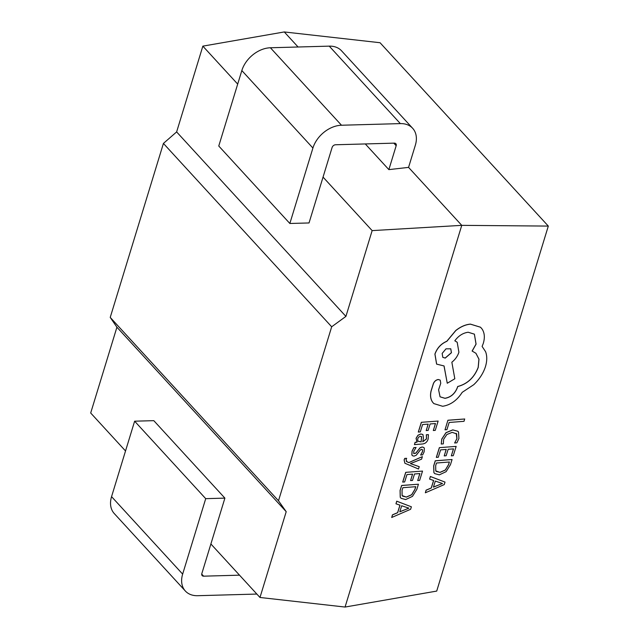 <?xml version="1.0" encoding="UTF-8"?>
<svg xmlns="http://www.w3.org/2000/svg" width="639" height="639" viewBox="0 0 639 639"><rect width="100%" height="100%" fill="white"/><g stroke="black" fill="none" stroke-linecap="round" stroke-linejoin="round"><path stroke-width="0.96" d="M440.199 380.125L438.25 379.502C436.054 379.878 434.44 381.219 433.394 383.512L431.029 391.092C430.007 395.661 430.574 399.415 432.739 402.362L433.833 403.576M475.911 353.271L478.93 359.15L478.18 367.361C474.234 377.529 467.397 383.911 457.676 386.507L457.356 387.53C454.912 393.672 450.775 397.25 444.936 398.273L440.039 396.803M474.378 334.133L476.023 344.101L472.117 351.043L475.935 353.295L478.978 359.182L478.236 367.417C474.29 377.577 467.452 383.959 457.732 386.555L457.412 387.585C454.968 393.728 450.83 397.306 444.992 398.329L440.063 396.827L438.594 389.806L440.75 383.248L440.231 380.149L438.306 379.55C436.11 379.933 434.496 381.267 433.45 383.568L431.085 391.14C430.063 395.717 430.638 399.471 432.795 402.41L433.857 403.6L442.627 406.276C450.535 405.038 457.053 400.389 462.197 392.346L473.779 384.678C479.386 379.31 483.268 373.328 485.424 366.73C487.142 361.019 487.198 356.003 485.584 351.682L482.11 346.442L483.268 343.47C484.985 337.775 484.618 333.007 482.165 329.141L480.568 327.256L470.464 324.165C465.527 324.62 460.631 326.753 455.799 330.579L446.877 341.298C441.142 343.766 437.18 348.047 434.967 354.126L436.645 364.126L444.065 365.947L447.26 383.24L454.816 378.767L451.853 362.209C455.216 359.565 457.564 356.25 458.906 352.257L457.197 342.256L454.816 340.803C458.482 335.818 462.94 332.967 468.179 332.24L474.402 334.157L476.079 344.149L472.173 351.099M457.173 342.232L454.832 340.779M444.017 365.955L447.26 383.24M480.544 327.232L470.408 324.117C465.464 324.564 460.575 326.697 455.743 330.523L446.821 341.242C441.086 343.718 437.116 347.991 434.911 354.078L436.589 364.07M406.66 458.323L404.791 458.467L404.167 459.936L404.878 463.235L418.505 469.018L419.24 466.678L410.462 463.594L421.58 459.169L422.371 456.637L408.848 462.628L406.987 461.805L406.021 459.625L406.66 458.323L404.735 458.411L404.112 459.888L404.854 463.203M422.371 456.637L408.792 462.58L406.324 461.382M419.24 466.678L410.39 463.602M416.077 447.484L413.912 447.651L412.115 451.206L411.891 454.888L412.387 455.679L414.024 456.142L416.245 455.232L420.414 449.912L421.684 449.329L422.635 449.928L422.523 451.677L420.638 455.024L422.675 454.864L424.16 451.765L424.32 448.266L423.825 447.476L422.227 447.012L420.127 447.803L415.869 453.163L413.752 453.626L413.76 451.294L416.077 447.484L413.856 447.596L412.059 451.15L411.836 454.832L412.355 455.655M423.793 447.452L422.163 446.965L420.071 447.747L415.813 453.107L413.729 453.594M421.628 449.281L422.579 449.872L422.467 451.621L420.638 455.024M428.418 434.64L426.381 434.8L426.509 438.921L422.762 441.757L423.457 437.979L422.93 434.536L420.885 434.001L417.994 435.311L416.125 438.362L417.003 442.212L415.158 442.356L414.447 444.616L422.147 444.017C425.175 443.778 427.179 442.108 428.146 439.001L428.418 434.64L426.325 434.752L426.453 438.865L422.706 441.709M422.906 434.504L420.829 433.945L417.938 435.255L416.069 438.314L416.947 442.156L415.094 442.3L414.447 444.616M433.585 480.464L431.245 487.956L426.093 490.153L425.342 492.789L444.241 484.602L445.024 482.102L430.414 476.534L429.608 479.106L433.649 480.488L431.301 488.012L426.149 490.209L425.342 492.789M445.024 482.102L430.359 476.478L429.608 479.106M452.069 459.521L435.319 460.823L433.769 465.791L433.921 472.62L434.712 473.611L439.32 474.857L446.11 471.67L450.463 464.673L452.069 459.521L435.263 460.775L433.713 465.743L433.865 472.572L434.68 473.587M444.217 455.903L446.134 455.751L448.155 449.289L453.514 448.874L451.334 455.847L453.267 455.695L456.166 446.389L439.36 447.643L436.325 457.364L438.29 457.26L440.598 449.88L446.238 449.441L444.217 455.903L446.158 449.449M453.442 448.882L451.334 455.847M457.844 431.245L452.771 429.879L445.99 432.667L441.765 439.049L441.237 444.033L443.314 443.865L443.642 439.289L446.861 434.512L452.188 432.363L456.637 433.873L456.957 438.65L454.633 442.987L456.901 438.594L456.19 433.378M462.213 507.422L436.717 591.083L345.06 607.05L461.757 225.351L548.31 226.086L462.213 507.422M447.915 420.238L445 429.823L446.909 429.672L449.153 422.475L463.994 421.317L464.721 418.984L447.915 420.238L445 429.823M426.197 430.574L428.114 430.422L430.127 423.961L435.494 423.545L433.314 430.518L435.239 430.366L438.146 421.061L421.333 422.315L418.305 432.036L420.27 431.932L422.579 424.552L428.21 424.112L426.197 430.574L428.138 424.12M435.415 423.553L433.314 430.518M410.581 480.592L412.498 480.448L414.511 473.986L419.879 473.571L417.698 480.536L419.623 480.392L422.531 471.087L405.725 472.341L402.69 482.054L404.655 481.958L406.963 474.577L412.594 474.138L410.581 480.592L412.522 474.146M419.799 473.571L417.698 480.536M418.433 484.21L401.683 485.52L400.126 490.488L400.286 497.318L401.068 498.308L405.677 499.554L412.474 496.367L416.828 489.362L418.433 484.21L401.627 485.464L400.07 490.432L400.23 497.27L401.044 498.276M399.95 505.161L397.61 512.654L392.45 514.85L391.707 517.478L410.605 509.291L411.38 506.799L396.779 501.232L395.972 503.804L400.014 505.185L397.666 512.702L392.506 514.906L391.707 517.478M411.38 506.799L396.723 501.176L395.972 503.804M237.692 84.1L202.851 46.136L284.275 31.95L380.045 42.725L548.31 226.086M365.292 143.943L388.863 169.623L408.561 167.386L461.757 225.351L372.146 230.615L323.046 177.107L309.028 222.955L289.85 223.482L218.762 146.012L241.83 70.562A25.911 18.507 137.5 0 1 270.401 47.765L329.245 46.136A25.911 18.507 137.5 0 1 341.553 50.816L412.642 128.279A25.911 18.507 137.5 0 0 400.341 123.607L341.498 125.236A25.911 18.507 137.5 0 0 312.918 148.032L289.85 223.482M284.275 31.95L298.086 46.998M202.851 46.136L176.628 131.922L345.915 316.401L372.146 230.615M345.915 316.401L331.681 326.785L278.492 500.76L286.208 511.687L259.985 597.473L345.06 607.05M259.985 597.473L210.886 543.973L224.896 498.124L153.807 420.662L134.629 421.189L205.718 498.66L224.896 498.124M125.524 450.958L90.69 413.002L116.921 327.208L110.227 317.407L163.424 143.424L176.628 131.922M286.208 511.687L116.921 327.208M331.681 326.785L163.424 143.424M110.227 317.407L278.492 500.76M239.521 575.172L203.633 576.17A3.107 2.221 -42.5 0 1 202.156 575.611A3.107 2.221 -42.5 0 1 201.828 573.582L210.886 543.973M256.846 594.054A25.911 18.507 -42.5 0 1 256.503 594.07L197.659 595.7A25.911 18.507 -42.5 0 1 185.358 591.027L114.269 513.556A25.911 18.507 -42.5 0 1 111.561 496.639L134.629 421.189M185.358 591.027A25.911 18.507 -42.5 0 1 182.65 574.11L205.718 498.66M408.561 167.386L415.35 145.197A25.911 18.507 137.5 0 0 412.642 128.279M388.863 169.623L396.172 145.724A3.107 2.221 137.5 0 0 395.845 143.695A3.107 2.221 137.5 0 0 394.367 143.136L335.523 144.765A3.107 2.221 137.5 0 0 332.096 147.497L323.046 177.107M464.721 418.984L447.971 420.294M454.633 442.987L456.893 442.803L458.914 438.474L458.522 432.028L457.875 431.269L452.827 429.927L446.046 432.723L441.821 439.105L441.237 444.033M456.222 433.402L456.581 433.817M456.166 446.389L439.36 447.643M439.416 447.699L436.381 457.412M435.75 470.863L440.023 472.413L445.359 470.064L448.562 464.729L449.417 461.997L436.501 463.011L435.678 465.631L435.75 470.863L436.245 471.462M436.213 471.438L439.967 472.357L445.303 470.008L448.506 464.673L449.345 462.005M435.311 481.079L433.418 487.142L442.5 483.499L435.311 481.079M433.45 487.054L442.5 483.499M438.146 421.061L421.333 422.315M421.397 422.371L418.361 432.084M417.818 441.142L421.101 441.829L421.668 436.764L420.342 436.285L418.745 437.044L417.666 438.817L417.874 441.198L421.157 441.884L421.516 436.581M421.684 449.329L422.579 449.872M406.931 461.757L406.348 461.406M422.531 471.087L405.725 472.341M405.781 472.397L402.746 482.11M402.115 495.56L406.388 497.11L411.724 494.762L414.927 489.426L415.781 486.694L402.866 487.701L402.043 490.329L402.115 495.56L402.61 496.16M402.578 496.128L406.332 497.054L411.668 494.706L414.871 489.37L415.701 486.702M401.675 505.776L399.782 511.839L408.88 508.133L401.675 505.776M399.806 511.751L408.856 508.189M442.156 353.439L442.803 357.337L445.239 358.088L451.446 352.72L450.791 348.814L445.998 348.83L442.156 353.439M442.771 357.313L445.183 358.032L451.39 352.664L450.767 348.79M182.65 574.11L111.561 496.639M203.633 576.17L201.724 574.094M396.172 145.724L393.808 143.152M400.341 123.607L329.245 46.136M341.498 125.236L270.401 47.765M312.918 148.032L241.83 70.562"/></g></svg>
